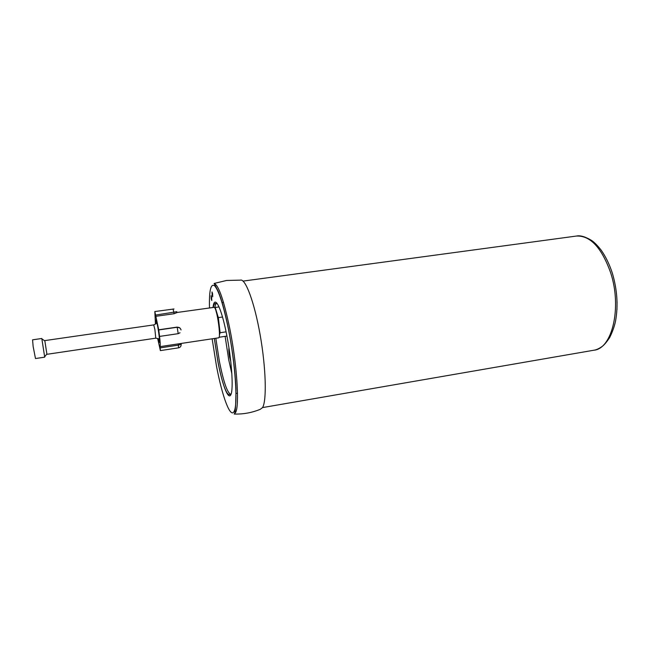 <?xml version="1.0" encoding="UTF-8"?>
<svg xmlns="http://www.w3.org/2000/svg" width="650" height="650" viewBox="0 0 650 650"><rect width="100%" height="100%" fill="white"/><g stroke="black" fill="none" stroke-linecap="round" stroke-linejoin="round"><path stroke-width="0.97" d="M616.947 309.733L617.061 301.892M230.791 361.546L229.661 357.264C228.865 352.877 228.646 349.781 228.987 347.977M214.988 308.287L215.199 307.466L218.335 317.614L220.106 332.735L219.375 335.132M216.011 310.984L218.083 318.5C219.294 325.171 219.741 330.233 219.416 333.694M226.931 336.082L219.05 337.269M219.05 306.922L215.199 307.466M222.511 317.013L218.335 317.614M226.086 331.841L220.106 332.735M212.152 295.189L212.704 296.798L212.558 293.54L211.998 291.931L212.152 295.189M211.234 298.911L211.786 300.511L211.632 297.294L211.079 295.701L211.234 298.911M214.102 283.457C218.595 284.968 223.844 300.129 229.848 328.924C237.031 364.658 239.614 405.844 235.584 412.506L234.219 414.05C243.295 414.302 251.989 412.717 260.293 409.297L262.535 407.599C266.833 400.887 266.021 368.306 260.219 335.303C254.459 302.266 245.432 278.224 240.394 280.142L226.557 280.467L214.102 283.457L218.091 291.062C221.569 299.309 225.046 312.114 228.54 329.477C232.651 351.016 235.121 370.727 235.966 388.611C235.869 405.153 235.292 413.627 234.219 414.05M225.127 336.359L228.727 359.832L231.871 373.799M33.142 346.483L35.49 358.54L44.704 357.167L41.803 338.496L32.573 339.82L33.142 346.483M155.764 338.171L154.895 329.517L153.709 324.902L44.801 340.6L46.93 354.307L155.764 338.171L159.421 338.877M181.171 344.402C181.188 346.255 180.318 347.401 178.555 347.839L178.279 343.882L218.595 337.838C221.276 338.358 217.011 308.254 214.273 307.32L176.898 312.504M157.657 338.536L160.388 350.602L160.038 346.637C160.444 345.898 160.274 342.42 159.534 336.213L158.754 329.948L154.83 311.561L155.456 324.017M158.072 338.618L159.323 342.428C160.469 342.924 157.211 320.767 156.008 319.881L155.821 323.83M178.189 333.637L177.157 327.096L158.632 329.802M177.157 327.096L180.026 328.088M178.279 343.882L160.038 346.637M176.914 312.609L174.111 313.723L155.756 316.322M612.357 273.203C617.264 289.916 618.312 305.955 615.493 321.327C614.388 326.519 612.438 331.955 609.643 337.618C606.783 341.859 604.411 344.711 602.542 346.166C599.308 348.514 596.456 349.863 593.978 350.204C612.178 348.701 622.139 307.499 610.667 272.789C601.697 247.65 590.273 235.406 576.396 236.056C580.044 235.219 584.886 236.551 590.915 240.045C593.629 241.597 597.017 244.928 601.079 250.039C605.564 256.368 609.286 263.949 612.227 272.805M212.136 338.812L216.507 366.234C222.316 396.874 230.466 419.006 234.171 411.336C237.989 404.243 235.454 364.674 228.499 329.558C223.502 305.256 218.887 290.672 214.646 285.821C210.779 283.164 209.056 290.517 209.487 307.889M213.265 307.352C213.801 304.655 214.614 303.347 215.694 303.436L216.824 303.298C215.873 303.469 215.191 305.004 214.768 307.897M215.832 338.252L219.383 361.303C223.559 382.143 227.378 393.144 230.839 394.306L229.726 394.517C226.224 395.899 221.544 380.388 217.961 361.822L214.354 338.479M213.054 307.385C214.386 294.052 221.301 306.841 226.72 334.994C231.709 360.271 233.618 388.871 230.929 394.574C228.321 400.676 222.284 384.784 217.929 361.879L214.313 338.479M174.111 313.723L173.071 309.002M176.792 311.699L155.577 315.071M181.001 329.964C180.537 328.055 179.311 327.153 177.304 327.243L158.754 329.948M181.261 344.207L178.449 345.118L160.209 347.872M243.059 281.101L576.396 236.056M262.543 407.582L593.978 350.204M237.486 393.193L236.007 393.445M223.494 302.364L222.007 302.575M46.824 354.088L44.752 356.647M153.749 324.911L157.04 323.188M44.769 340.836L42.014 338.983M159.697 336.399L178.238 333.661L180.001 332.751M178.555 347.839L160.388 350.602M174.029 308.986L154.798 311.545"/></g></svg>
